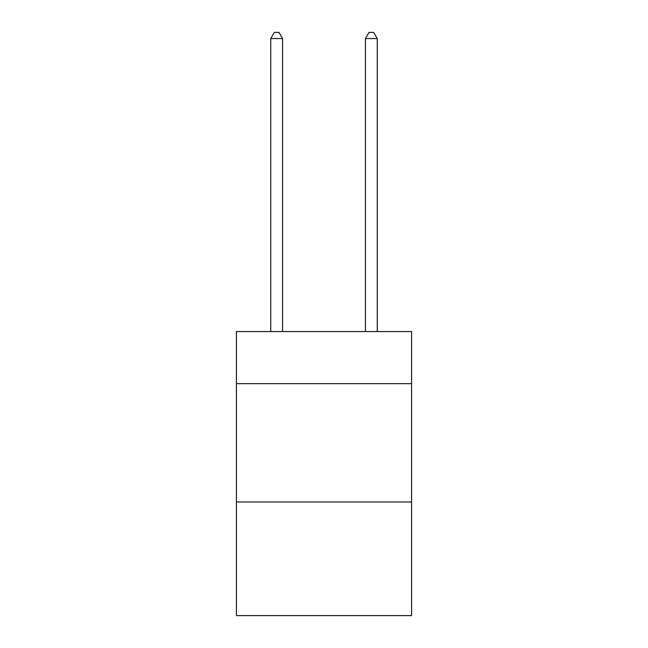 <?xml version="1.0" encoding="UTF-8"?>
<svg xmlns="http://www.w3.org/2000/svg" width="648" height="648" viewBox="0 0 648 648"><rect width="100%" height="100%" fill="white"/><g stroke="black" fill="none" stroke-linecap="round" stroke-linejoin="round"><path stroke-width="0.97" d="M411.577 383.648L411.577 331.574L236.423 331.574L236.423 383.648L411.577 383.648L411.577 615.6L236.423 615.6L236.423 383.648M411.577 501.989L236.423 501.989M282.577 331.574L282.577 38.556L270.743 38.556L270.743 331.574M270.743 38.556L274.298 32.4L279.029 32.4L282.577 38.556M377.258 331.574L377.258 38.556L365.423 38.556L365.423 331.574M365.423 38.556L368.971 32.4L373.702 32.4L377.258 38.556"/></g></svg>

